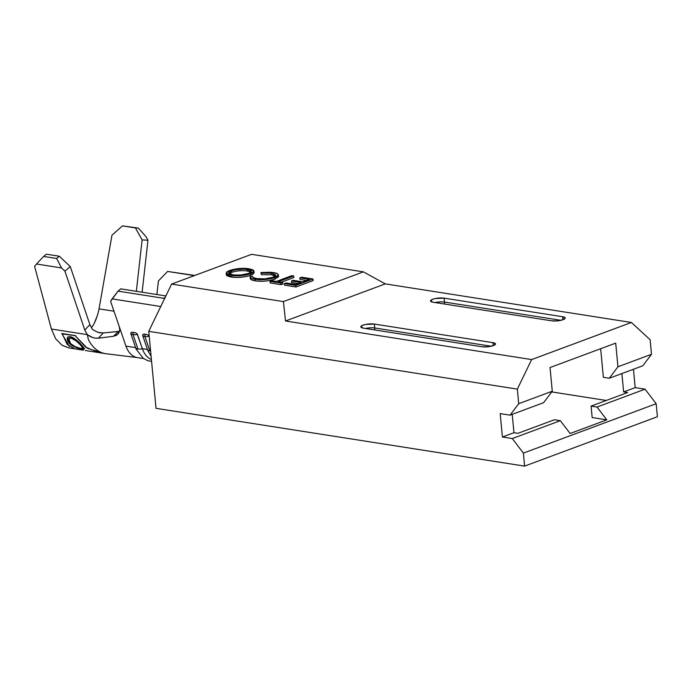 <?xml version="1.0" encoding="UTF-8"?>
<svg xmlns="http://www.w3.org/2000/svg" width="692" height="692" viewBox="0 0 692 692"><rect width="100%" height="100%" fill="white"/><g stroke="black" fill="none" stroke-linecap="round" stroke-linejoin="round"><path stroke-width="1.04" d="M131.696 332.229L130.71 333.284A7.327 3.339 -18.9 0 0 133.054 334.668A1.626 1.099 -81.1 0 1 133.599 332.445L132.63 332.298M143.547 334.089L142.561 335.144A7.327 3.339 -18.9 0 0 144.913 336.52A1.626 1.099 -81.1 0 1 145.45 334.297L144.481 334.158M130.71 333.284L135.623 347.643A7.327 3.339 -18.9 0 0 137.976 349.027L133.054 334.668A7.327 3.339 161.1 0 1 130.71 333.284L135.623 347.643L125.944 346.13L119.309 326.745L119.759 330.171L118.773 333.146L116.567 335.265L113.419 336.295L118.358 331.503L103.22 332.956L119.569 331.304M142.561 335.144L147.474 349.503A7.327 3.339 -18.9 0 0 149.827 350.887L144.913 336.52A7.327 3.339 161.1 0 1 142.561 335.144L147.474 349.503L142.336 348.699A24.903 16.781 98.9 0 0 151.41 359.494A24.903 16.781 -81.1 0 1 142.336 348.699L147.474 349.503A24.903 16.781 98.9 0 0 148.296 351.597M99.12 352.661L105.487 353.655A41.139 27.732 -81.1 0 1 95.574 348.993A41.139 27.732 -81.1 0 1 88.351 339.487L87.374 334.746L84.77 329.998L89.891 324.678L92.572 329.548L89.891 324.678L70.299 266.61L64.91 271.134L84.77 329.998L89.891 324.678L70.299 266.61L59.304 256.222L46.381 254.198L59.304 256.222L56.614 258.488L43.613 256.447L46.381 254.198L43.613 256.447L56.614 258.488L61.536 267.942L36.503 264.015L43.613 256.447L36.503 264.015L61.536 267.942L64.91 271.134L84.77 329.998L87.304 334.651L51.407 329.029L55.619 338.717L62.055 345.282L68.915 347.92L74.321 348.768M142.128 292.214L147.958 240.245L142.12 239.899L136.35 291.306L142.12 239.899L147.958 240.245L145.908 236.56L138.348 228.083L122.501 225.886L135.424 227.91L142.12 239.899L135.424 227.91L138.348 228.083L145.908 236.56L147.958 240.245L142.128 292.214M69.451 346.502L61.77 333.492L75.592 335.663L61.77 333.492L69.451 346.502M113.99 311.218L99.043 308.874L111.983 235.133L122.501 225.886L111.983 235.133L99.043 308.874L113.99 311.218M91.387 327.835L91.534 327.627C94.891 323.069 97.39 316.824 99.043 308.874L99.017 309.03M92.806 337.61L87.304 334.651L51.407 329.029L34.6 266.351L36.503 264.015L34.6 266.351L51.407 329.029L55.619 338.717L62.055 345.282L69.053 347.946M97.52 315.154L94.553 322.515M100.565 332.913L97.78 332.29L92.572 329.548L97.78 332.29L103.22 332.956L98.463 338.198L113.419 336.295L98.463 338.198L94.916 338.111L91.223 337.03L87.832 335.101M103.151 332.964L98.463 338.198L95.712 338.215M87.374 334.746L88.351 339.487A41.139 27.732 98.9 0 0 95.574 348.993A41.139 27.732 98.9 0 0 106.412 353.776M137.777 357.652A24.903 16.781 -81.1 0 1 125.944 346.13A24.903 16.781 98.9 0 0 137.526 357.617L143.555 358.56M158.442 280.943L156.868 294.524L158.442 280.943L167.585 271.446L158.442 280.943M118.358 331.503L113.419 336.295L117.709 334.418L119.759 330.171L119.309 326.745L110.599 301.305L118.064 291.142L120.745 288.867L165.881 295.942L120.745 288.867L118.064 291.142L163.892 298.33L164.324 299.152L163.892 298.33L118.064 291.142L112.069 298.883L160.76 306.521L112.069 298.883L110.599 301.305L125.944 346.13L135.623 347.643A24.903 16.781 98.9 0 0 136.445 349.737M131.402 332.255L135.554 332.835L137.085 333.778L142.336 348.699L137.423 334.34A7.327 3.339 161.1 0 1 133.054 334.668L137.976 349.027A7.327 3.339 -18.9 0 0 142.336 348.699A7.327 3.339 161.1 0 1 137.976 349.027A7.327 3.339 161.1 0 1 135.623 347.643M143.253 334.115L147.405 334.694L149.273 336.191M163.892 298.33L165.302 297.127L163.892 298.33M194.314 275.632L167.585 271.446L194.314 275.632M194.807 275.451L167.585 271.446L194.807 275.451M147.405 334.694L145.45 334.297A1.626 1.099 98.9 0 0 144.913 336.52A7.327 3.339 -18.9 0 0 149.213 336.208A7.327 3.339 161.1 0 1 144.913 336.52L149.827 350.887A7.327 3.339 -18.9 0 0 150.605 350.965A7.327 3.339 161.1 0 1 149.827 350.887A7.327 3.339 161.1 0 1 147.474 349.503M149.187 336.001L148.728 335.421M135.554 332.835L133.599 332.445A1.626 1.099 98.9 0 0 133.054 334.668A7.327 3.339 -18.9 0 0 137.423 334.34L136.878 333.561M70.299 266.61L59.304 256.222L56.614 258.488L61.536 267.942L64.91 271.134L70.299 266.61M62.176 333.561L75.61 335.681L62.271 333.968L67.15 344.279L74.727 348.837L83.291 350.169M75.783 335.715L62.271 333.968L75.783 335.715M102.502 352.937L87.391 348.301L75.463 336.044L85.747 347.194L98.714 352.591L91.543 351.467M85.107 350.446L90.886 351.372M92.166 351.571L91.188 351.398M71.743 345.343L68.3 342.151L67.063 338.734L67.877 336.969L70.203 336.563L73.369 337.826L76.527 340.179L84.338 348.483L84.104 349.209L80.48 348.829L71.743 345.343M83.36 347.055L81.613 345.135C78.577 341.312 74.779 338.449 70.203 336.563L67.591 337.298L69.243 343.284C72.634 346.372 76.916 348.327 82.071 349.14L84.571 348.448M84.389 348.647L82.227 348.63L82.071 349.14L81.898 348.569L84.441 348.621M67.885 336.883L67.349 338.353L67.859 340.576L69.485 342.834L72.937 345.464L69.485 342.834L69.243 343.284L67.652 337.229M71.293 337.731L73.932 338.743L78.559 342.41M70.247 337.722L69.2 338.327M82.668 348.258L80.679 344.538L82.824 347.306L82.616 347.972M80.679 344.538L82.677 348.249L80.791 348.465L82.443 348.474L82.625 347.791L80.436 344.988L80.679 344.538C78.213 341.493 75.091 339.227 71.311 337.739L71.016 338.103C74.823 339.616 77.962 341.917 80.436 344.988L76.258 341L71.016 338.103L71.311 337.739L69.088 338.5M70.411 343.414L68.923 338.656L71.016 338.103L69.174 338.431L68.603 339.815L70.411 343.414L75.013 346.606L80.791 348.465M550.036 367.538L615.698 343.12L617.939 366.786L651.501 354.304L642.851 365.765L609.289 378.247L642.851 365.765L651.501 354.304L650.125 339.737L651.501 354.304L617.939 366.786L609.289 378.247L617.939 366.786L615.698 343.12L550.036 367.538L552.277 391.205L543.627 402.666L510.065 415.148L518.715 403.695L552.277 391.205L550.036 367.538M283.417 301.6L363.387 271.852L251.585 254.327L171.616 284.075L283.417 301.6L363.387 271.852L385.28 283.884L631.407 322.472L531.629 359.58L285.511 320.993L385.28 283.884L285.511 320.993L283.417 301.6L285.511 320.993L531.629 359.58L517.339 389.129L518.715 403.695L517.339 389.129L148.745 331.347L156.029 408.332L524.614 466.114L657.4 416.731L656.172 403.721L657.4 416.731L524.614 466.114L523.386 453.113L524.614 466.114L156.029 408.332L148.745 331.347L171.616 284.075L148.745 331.347L517.339 389.129L531.629 359.58L631.407 322.472L650.125 339.737L631.407 322.472L385.28 283.884L363.387 271.852L251.585 254.327L171.616 284.075L283.417 301.6M249.812 275.624L243.411 276.999L237.148 277.449M235.816 277.44L229.415 276.713L226.777 275.572L226.293 274.698M254.05 272.38L253.514 273.833M252.398 274.586L251.62 274.958M313.173 280.563L295.934 286.981L284.507 285.182L284.36 283.625L286.125 282.967L295.648 284.464L300.959 282.492L291.436 280.995L293.2 280.338L302.724 281.826L309.359 279.36L299.835 277.873L301.6 277.215L313.026 279.006L295.787 285.415L295.934 286.981L313.173 280.563L313.026 279.006L313.173 280.563M298.044 283.573L291.583 282.552L291.436 280.995L291.583 282.552L298.044 283.573M306.444 280.442L299.982 279.43L299.835 277.873L299.982 279.43L306.444 280.442M282.916 284.005L281.151 284.663L270.2 282.942L270.053 281.385L271.826 280.727L276.342 281.436L291.816 275.675L293.719 275.978L278.253 281.731L282.768 282.44L282.916 284.005L282.768 282.44L281.004 283.097L270.053 281.385L270.2 282.942L281.151 284.663L281.004 283.097L281.151 284.663L282.916 284.005M293.866 277.535L281.307 282.215L293.866 277.535L293.719 275.978L293.866 277.535M250.253 278.141C250.063 279.404 251.741 280.303 255.279 280.84L251.776 279.957L250.314 278.893L250.106 276.584L252.71 276.662M275.762 276.419L271.575 274.741L261.706 274.715L261.152 274.084L261.005 272.527L273.228 272.536C276.515 273.003 278.227 273.807 278.383 274.932L274.741 277.613C268.245 279.62 261.714 280.173 255.132 279.274C251.585 278.746 249.916 277.847 250.106 276.584L250.331 277.57L251.628 278.4L255.132 279.274L255.279 280.84L255.132 279.274L264.95 279.542L274.741 277.613L274.888 279.17L268.989 280.649M255.279 280.84C261.861 281.731 268.392 281.177 274.888 279.17L278.469 276.826L274.888 279.17L274.741 277.613L277.431 276.29L278.383 274.932L278.53 276.497L278.305 274.534L276.99 273.487L270.589 272.224L261.005 272.527L261.706 274.715L261.005 272.527L261.706 274.715L271.575 274.741L271.428 273.184L261.559 273.158L269.3 272.942L271.428 273.184L271.575 274.741L275.355 275.944M267.683 280.831L264.5 281.142M262.268 281.255L256.291 280.978M492.912 342.652L374.398 324.072L365.523 324.479L362.971 325.188L360.809 326.909L363.395 328.164L481.909 346.744L487.713 346.796L493.335 345.628L495.489 343.907L492.912 342.652L493.197 345.671L492.912 342.652A8.122 2.119 174.6 0 1 495.498 343.933A8.122 2.119 174.6 0 1 490.732 346.346A8.122 2.119 174.6 0 1 481.909 346.744L363.395 328.164A8.122 2.119 174.6 0 1 360.809 326.883A8.122 2.119 174.6 0 1 365.566 324.47A8.122 2.119 174.6 0 1 374.398 324.072L492.912 342.652M562.605 316.728L444.091 298.148L435.216 298.555L432.664 299.264L430.51 300.985L433.088 302.24L551.602 320.82L557.406 320.88L563.029 319.704L565.182 317.983L562.605 316.728L562.89 319.756L562.605 316.728A8.122 2.119 174.6 0 1 565.191 318.009A8.122 2.119 174.6 0 1 560.425 320.422A8.122 2.119 174.6 0 1 551.602 320.82L433.088 302.24A8.122 2.119 174.6 0 1 430.502 300.959A8.122 2.119 174.6 0 1 435.268 298.546A8.122 2.119 174.6 0 1 444.091 298.148L562.605 316.728M621.9 373.559L623.63 391.923L627.583 392.537L591.089 406.109L592.17 417.553L606.789 419.845L570.104 433.495L606.789 419.845L597.014 407.043L591.089 406.109L627.583 392.537L623.63 391.923L635.187 387.624L645.065 389.172L656.172 403.721L523.386 453.113L512.279 438.555L502.401 437.007L513.957 432.708L517.91 433.33L554.404 419.759L517.91 433.33L513.957 432.708L502.401 437.007L500.186 413.6L510.065 415.148L543.627 402.666L552.277 391.205L518.715 403.695L510.065 415.148L500.186 413.6L502.401 437.007L512.279 438.555L560.33 420.684L512.279 438.555L523.386 453.113L656.172 403.721L645.065 389.172L597.014 407.043L645.065 389.172L635.187 387.624L623.63 391.923L621.9 373.559M606.261 400.469L551.74 391.923L606.261 400.469M633.457 369.26L635.187 387.624L633.457 369.26M512.218 414.344L513.957 432.708L512.218 414.344M554.404 419.759L560.33 420.684L570.104 433.495L560.33 420.684L554.404 419.759M600.656 348.716L603.363 377.313L609.289 378.247L603.363 377.313L600.656 348.716M597.014 407.043L606.789 419.845L592.17 417.553L591.089 406.109L597.014 407.043M491.251 346.234L374.761 327.973L374.398 324.072L374.761 327.973L491.251 346.234M374.597 329.92A3.789 2.552 98.9 0 0 374.761 327.973A8.122 2.119 -5.4 0 0 365.419 328.484A8.122 2.119 174.6 0 1 374.761 327.973A3.789 2.552 -81.1 0 1 374.597 329.92M560.952 320.31L444.463 302.049L444.091 298.148L444.463 302.049L560.952 320.31M444.29 303.996A3.789 2.552 98.9 0 0 444.463 302.049A8.122 2.119 -5.4 0 0 435.112 302.56A8.122 2.119 174.6 0 1 444.463 302.049A3.789 2.552 -81.1 0 1 444.29 303.996M284.507 285.182L295.934 286.981L295.787 285.415L284.36 283.625L284.507 285.182M295.787 285.415L284.36 283.625L286.125 282.967L295.648 284.464L300.959 282.492L291.436 280.995L293.2 280.338L302.724 281.826L309.359 279.36L299.835 277.873L301.6 277.215L313.026 279.006L295.787 285.415M282.768 282.44L281.004 283.097L270.053 281.385L271.826 280.727L276.342 281.436L291.816 275.675L293.719 275.978L278.253 281.731L282.768 282.44M278.521 276.368L278.383 274.932M272.951 277.267L275.701 275.148L271.428 273.184L275.615 274.854L275.243 276.065L272.951 277.267L264.975 278.841L256.966 278.634C262.346 279.352 267.674 278.893 272.951 277.267M252.762 276.861L252.718 276.445C252.684 277.466 254.102 278.193 256.966 278.634L253.748 277.76L252.762 276.861M252.718 276.445L250.106 276.584M226.146 273.158L226.293 274.715L231.275 277.077L231.128 275.511L240.954 275.693L250.616 273.738L253.912 271.532L253.903 270.814L252.398 269.586L246.966 268.496L239.285 268.548L229.58 270.486L226.768 271.956L226.215 273.435L227.763 274.681L231.128 275.511L231.275 277.077C237.892 277.89 244.388 277.302 250.763 275.295L250.616 273.738C244.241 275.736 237.745 276.333 231.128 275.511L226.146 273.158L229.58 270.486C235.989 268.487 242.494 267.908 249.094 268.747L253.964 271.091L250.616 273.738L250.763 275.295L254.111 272.657L253.964 271.091M229.268 273.651L231.63 272.345L231.483 270.788L228.767 272.907L232.806 274.845C238.195 275.52 243.489 275.053 248.705 273.444L240.807 275.009L233.654 274.958L229.312 273.686L228.801 272.587L230.151 271.368L235.081 269.802L243.714 269.102L248.878 269.707L251.308 271.082L250.928 272.259L248.705 273.444L251.378 271.333L247.399 269.422L247.546 270.979L251.049 272.129M235.877 271.238L231.63 272.345C236.88 270.719 242.183 270.269 247.546 270.979L247.399 269.422C242.036 268.704 236.733 269.162 231.483 270.788L231.63 272.345L228.948 274.144M251.456 272.648L250.21 271.653L245.747 270.762M241.889 270.659L239.294 270.797M106.473 353.785L137.734 357.634M151.107 356.337L148.097 351.138M151.591 361.414L147.742 360.644L143.27 358.361L136.246 349.278"/></g></svg>
